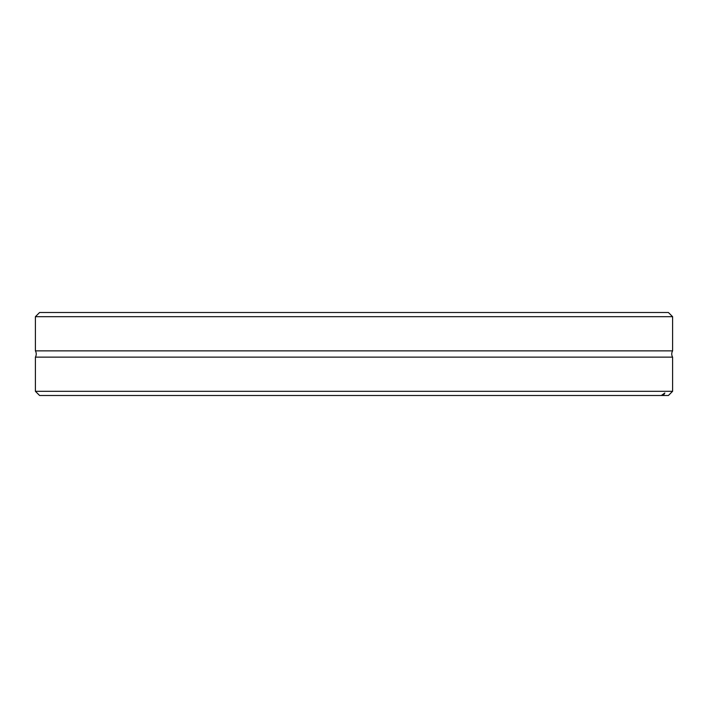 <?xml version="1.0" encoding="UTF-8"?>
<svg xmlns="http://www.w3.org/2000/svg" width="708" height="708" viewBox="0 0 708 708"><rect width="100%" height="100%" fill="white"/><g stroke="black" fill="none" stroke-linecap="round" stroke-linejoin="round"><path stroke-width="1.06" d="M663.308 395.498L661.343 395.498L664.83 392.984L663.308 395.498L668.405 395.498L672.6 391.312L672.6 357.133L35.4 357.133A6.292 6.292 0 0 0 35.4 350.867L672.6 350.867L672.6 316.688L35.4 316.688L39.595 312.502L668.405 312.502L672.6 316.688M672.6 357.133A6.292 6.292 0 0 1 672.6 350.867M672.6 391.312L35.4 391.312L35.4 357.133M661.343 395.498L39.595 395.498L35.4 391.312M35.4 350.867L35.4 316.688"/></g></svg>
